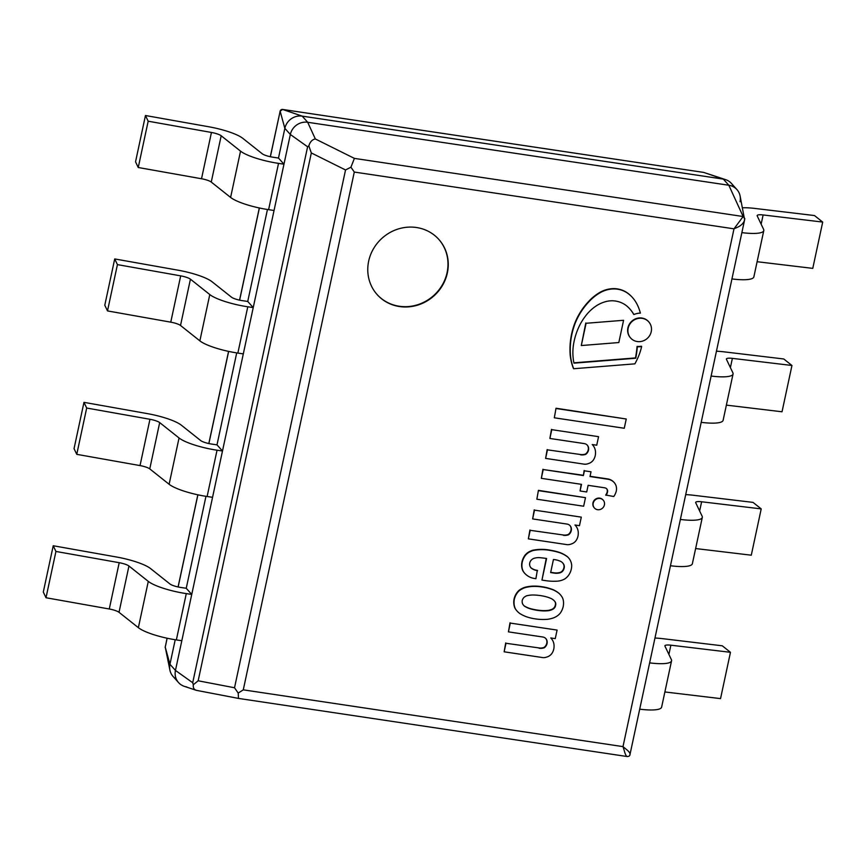 <?xml version="1.0" encoding="UTF-8"?>
<svg xmlns="http://www.w3.org/2000/svg" width="866" height="866" viewBox="0 0 866 866"><rect width="100%" height="100%" fill="white"/><g stroke="black" fill="none" stroke-linecap="round" stroke-linejoin="round"><path stroke-width="1.3" d="M308.837 145.899L307.603 146.787L192.707 682.722L193.313 684.735L198.162 680.784L311.327 152.946L308.837 145.899C310.06 141.851 312.225 139.534 315.332 138.95L307.69 122.279L728.826 185.248A15.014 14.072 -41.8 0 1 740.051 195.759L744.619 219.791L630.015 754.394C629.983 755.747 629.052 756.462 627.211 756.538L238.594 698.429M196.052 690.234L184.317 686.337A15.014 14.072 -41.8 0 1 175.452 670.425L290.337 134.49A15.014 14.072 -41.8 0 1 307.69 122.279L728.826 185.248A15.014 14.072 -41.8 0 1 736.944 189.589A15.014 14.072 -41.8 0 1 740.029 201.724M311.327 152.946L345.534 169.963L350.936 167.192L354.4 158.391L315.332 138.95M350.936 167.192L354.291 172.053L734 228.83L743.147 216.522L354.4 158.391M627.211 756.538L627.374 756.548C626.302 756.462 625.23 754.405 624.18 750.378L622.99 746.622L243.281 689.845L238.193 693.081L234.524 687.756L198.162 680.784M193.313 684.735C192.956 688.091 194.211 690.007 197.102 690.462L196.214 690.278M196.788 690.418L238.507 698.418L238.193 693.081M629.853 754.806C630.48 753.517 629.192 751.612 625.988 749.101L622.99 746.622L734 228.83L737.897 227.087C742.097 224.965 744.381 222.216 744.738 218.871L744.619 219.791M186.655 686.9A15.014 14.072 -41.8 0 1 178.526 682.56A15.014 14.072 -41.8 0 1 175.452 670.425L290.337 134.49L284.849 128.341L278.484 158.045L273.039 157.222A9.461 2.024 -167.9 0 1 262.181 153.726L242.826 138.354A33.103 7.09 12.1 0 0 208.728 126.761L145.456 115.514L148.173 121.208L211.445 132.455A9.461 2.024 -167.9 0 1 221.187 135.767L240.531 151.139A33.103 7.09 12.1 0 0 278.527 163.371L283.972 164.183L278.484 158.045L284.849 128.341A15.014 14.072 -41.8 0 1 302.202 116.131L723.337 179.11L728.826 185.248L743.147 216.522L744.792 218.503M399.54 306.553A41.384 38.786 -41.8 0 1 377.154 294.602A41.384 38.786 -41.8 0 1 382.166 238.118A41.384 38.786 -41.8 0 1 438.867 239.46A41.384 38.786 -41.8 0 1 442.483 285.434A41.384 38.786 -41.8 0 1 399.54 306.553M167.084 638.21L165.244 647.129L167.149 638.231M270.376 156.735L280.14 111.194L270.3 156.724M282.944 109.506L702.781 172.28M279.978 111.606C280.389 110.004 281.32 109.289 282.771 109.462L703.257 172.345M307.603 146.787L290.337 134.49A15.014 14.072 -41.8 0 1 307.69 122.279L302.202 116.131L282.619 109.452L280.14 111.194L284.849 128.341A15.014 14.072 -41.8 0 1 302.202 116.131L723.337 179.11L703.744 172.431L725.665 179.663A15.014 14.072 -41.8 0 1 733.708 186.959M169.931 670.241L165.244 647.129L169.953 664.276L175.213 639.736L169.953 664.276A15.014 14.072 -41.8 0 0 169.931 670.241A15.014 14.072 -41.8 0 0 176.274 679.052M186.244 588.274L205.967 496.315L186.244 588.274L180.799 587.462A9.461 2.024 -167.9 0 1 169.942 583.965L150.597 568.594A33.103 7.09 12.1 0 0 116.499 557L53.227 545.753L55.933 551.447L119.205 562.694A9.461 2.024 -167.9 0 1 128.947 566.007L148.292 581.378A33.103 7.09 12.1 0 0 186.287 593.611L191.743 594.422L186.244 588.274M216.998 444.864L236.71 352.906L216.998 444.864L211.542 444.052A9.461 2.024 -167.9 0 1 200.685 440.556L181.34 425.184A33.103 7.09 12.1 0 0 147.242 413.591L83.97 402.344L86.687 408.038L149.948 419.285A9.461 2.024 -167.9 0 1 159.69 422.597L179.046 437.969A33.103 7.09 12.1 0 0 217.041 450.201L222.486 451.013L216.998 444.864M247.741 301.455L267.453 209.496L247.741 301.455L242.285 300.643A9.461 2.024 -167.9 0 1 231.439 297.146L212.083 281.764A33.103 7.09 12.1 0 0 177.985 270.181L114.713 258.934L117.43 264.617L180.691 275.864A9.461 2.024 -167.9 0 1 190.433 279.177L209.789 294.559A33.103 7.09 12.1 0 0 247.784 306.78L253.229 307.603L247.741 301.455M736.944 189.589L731.456 183.44A15.014 14.072 -41.8 0 0 723.337 179.11A15.014 14.072 -41.8 0 1 725.665 179.663M178.526 682.56L173.038 676.411A15.014 14.072 -41.8 0 1 169.953 664.276L175.452 670.425L192.707 682.722M377.024 294.451A41.384 38.786 138.2 0 0 399.269 306.25A41.384 38.786 138.2 0 0 442.147 285.217A41.384 38.786 138.2 0 0 438.737 239.308M633.89 314.531A38.201 35.809 138.2 0 0 629.885 309.01A38.201 35.809 138.2 0 0 627.449 306.553A25.623 24.01 138.2 0 0 616.841 301.292A24.075 22.57 138.2 0 0 605.962 301.563A32.085 30.083 138.2 0 0 593.968 307.506A41.406 38.808 138.2 0 0 584.637 317.227A52.945 49.633 138.2 0 0 578.228 328.409A65.729 61.605 138.2 0 0 573.952 342.059A53.811 50.434 138.2 0 0 573.162 357.972A43.159 40.453 138.2 0 0 573.985 363.157L635.763 358.232A116.813 109.484 138.2 0 0 637.344 346.736A17.439 16.346 138.2 0 0 641.663 346.508A63.878 59.873 -41.8 0 1 634.865 363.85L573.682 368.732A54.818 51.386 -41.8 0 1 570.521 355.969A74.887 70.189 -41.8 0 1 574.937 323.873A66.141 61.984 -41.8 0 1 580.382 312.897A63.445 59.462 -41.8 0 1 589.129 301.541A43.592 40.864 -41.8 0 1 601.34 292.059A27.625 25.893 -41.8 0 1 615.152 288.952A25.85 24.226 -41.8 0 1 627.774 293.303A33.98 31.847 -41.8 0 1 632.516 297.579A33.98 31.847 -41.8 0 1 636.045 302.44A46.093 43.203 -41.8 0 1 640.375 313.113A17.439 16.346 138.2 0 0 633.89 314.531L633.62 314.228A38.201 35.809 138.2 0 0 629.744 308.848M615.152 288.952L614.882 288.649A25.85 24.226 -41.8 0 1 627.504 293A33.98 31.847 -41.8 0 1 632.234 297.276A33.98 31.847 -41.8 0 1 632.375 297.428M601.34 292.059L601.058 291.755A27.625 25.893 -41.8 0 1 614.882 288.649M589.129 301.541L588.858 301.227A43.592 40.864 -41.8 0 1 601.058 291.755M574.937 323.873L574.667 323.57A66.141 61.984 -41.8 0 1 580.112 312.594A63.445 59.462 -41.8 0 1 588.858 301.227M570.521 355.969L570.25 355.655A74.887 70.189 -41.8 0 1 574.667 323.57M573.682 368.732L573.411 368.429A54.818 51.386 -41.8 0 1 570.25 355.655M641.663 346.508L641.381 346.205A17.439 16.346 138.2 0 1 637.062 346.422L637.344 346.736M635.763 358.232L635.492 357.918A116.813 109.484 138.2 0 0 637.062 346.422M573.909 362.832L635.492 357.918M538.684 490.676L585.481 497.669L538.414 490.362L536.855 499.217L538.414 490.362M585.481 497.669L583.652 506.22L536.855 499.217M623.585 320.29L618.822 342.546L581.303 345.545L586.076 323.278L623.585 320.29L586.076 323.278M581.303 345.545L585.795 322.975M605.973 495.341A7.956 7.458 138.2 0 0 607.51 492.018A3.81 3.572 138.2 0 0 606.243 488.392A5.001 4.687 138.2 0 0 604.436 487.764L588.122 485.328L586.704 491.975L580.079 490.979L581.508 484.343L541.337 478.335L543.22 469.545L583.392 475.553L584.409 470.812L591.023 471.797L590.006 476.549L607.824 479.212A11.745 11.009 -41.8 0 1 614.243 482.611A11.745 11.009 -41.8 0 1 614.492 482.903A10.977 10.295 -41.8 0 1 616.029 485.685A11.474 10.76 -41.8 0 1 616.246 491.293A16.335 15.307 -41.8 0 1 613.778 496.51L605.702 495.038A7.956 7.458 138.2 0 0 607.228 491.715A3.81 3.572 138.2 0 0 606.601 488.695M591.023 471.797L584.409 470.812M583.392 475.553L584.139 470.498M543.22 469.545L583.121 475.25M541.337 478.335L542.939 469.242M580.079 490.979L581.183 484.289M590.06 476.289L607.553 478.898A11.745 11.009 -41.8 0 1 613.972 482.297A11.745 11.009 -41.8 0 1 614.102 482.459M648.612 321.708A12.135 11.377 138.2 0 0 648.482 321.546A12.135 11.377 138.2 0 0 636.597 318.461A12.135 11.377 138.2 0 0 627.893 327.911A12.135 11.377 138.2 0 0 630.383 337.718A12.135 11.377 138.2 0 0 630.524 337.87M628.164 328.214A12.135 11.377 -41.8 0 1 636.867 318.775A12.135 11.377 -41.8 0 1 648.753 321.86A12.135 11.377 -41.8 0 1 647.281 338.422A12.135 11.377 -41.8 0 1 630.654 338.032A12.135 11.377 -41.8 0 1 628.164 328.214M594.303 507.833A5.878 5.51 -41.8 0 1 599.748 498.145A5.878 5.51 -41.8 0 1 603.061 500.007M600.019 498.459A5.878 5.51 -41.8 0 1 602.487 508.19A5.878 5.51 -41.8 0 1 593.924 501.457A5.878 5.51 -41.8 0 1 600.019 498.459M539.063 648.212A10.587 9.927 138.2 0 0 544.281 647.757A6.69 6.268 138.2 0 0 547.009 640.732A5.705 5.348 138.2 0 0 542.69 636.986L508.418 631.866L510.301 623.087L557.098 630.08L555.258 638.621L550.776 637.95A12.525 11.745 -41.8 0 1 551.22 638.426A12.525 11.745 -41.8 0 1 554.056 646.534A12.622 11.832 -41.8 0 1 552.346 652.737A8.628 8.086 -41.8 0 1 546.933 656.98A8.801 8.249 -41.8 0 1 541.835 657.446L504.142 651.806L505.982 643.265L538.782 647.898A10.587 9.927 138.2 0 0 544 647.454A6.69 6.268 138.2 0 0 546.727 640.418A5.705 5.348 138.2 0 0 545.753 638.502M557.098 630.08L510.301 623.087M508.418 631.866L510.031 622.773M505.982 643.265L538.782 647.898M504.142 651.806L505.701 642.951M564.242 567.641A5.283 4.947 138.2 0 0 563.463 563.95A7.881 7.383 138.2 0 0 559.479 560.908A21.715 20.351 138.2 0 0 553.439 559.512L550.646 572.567L554.186 573.097A14.278 13.38 138.2 0 0 559.847 572.87A5.304 4.969 138.2 0 0 562.456 571.398A6.982 6.549 138.2 0 0 564.242 567.641L563.961 567.338A5.283 4.947 138.2 0 0 563.192 563.647A7.881 7.383 138.2 0 0 562.586 562.803M562.456 571.398L562.186 571.095A6.982 6.549 138.2 0 0 563.961 567.338M554.186 573.097L553.915 572.794A14.278 13.38 138.2 0 0 559.577 572.567A5.304 4.969 138.2 0 0 562.186 571.095M550.7 572.307L553.915 572.794M531.161 568.031L530.89 567.728A13.953 13.087 138.2 0 0 537.31 570.348L535.913 578.694L533.835 578.38A18.175 17.028 -41.8 0 1 524.655 573.249A18.175 17.028 -41.8 0 1 524.255 572.783L523.454 571.647A14.397 13.488 -41.8 0 1 522.23 568.561A15.653 14.668 -41.8 0 1 522.783 560.324A17.255 16.173 -41.8 0 1 525.456 555.301A13.542 12.687 -41.8 0 1 529.342 552.075A37.942 35.56 -41.8 0 1 532.926 550.57A45.422 42.575 -41.8 0 1 550.256 550.462A64.658 60.609 -41.8 0 1 557.423 552.021A31.771 29.78 -41.8 0 1 567.544 556.881A13.856 12.979 -41.8 0 1 568.572 557.899A13.856 12.979 -41.8 0 1 571.69 565.422A16.919 15.859 -41.8 0 1 569.579 573.682A13.867 13.001 -41.8 0 1 564.903 578.867A17.407 16.313 -41.8 0 1 557.336 581.162A57.513 53.908 -41.8 0 1 546.208 580.729L541.954 580.09L546.587 558.483A124.022 116.25 138.2 0 0 539.215 557.628A16.313 15.285 138.2 0 0 534.333 558.234A6.354 5.954 138.2 0 0 530.739 560.767A5.791 5.423 138.2 0 0 530.317 566.873A3.908 3.659 138.2 0 0 531.161 568.031A13.953 13.087 138.2 0 0 537.591 570.662L537.31 570.348M541.954 580.09L546.262 558.44M567.544 556.881L567.273 556.578A13.856 12.979 -41.8 0 1 568.291 557.585A13.856 12.979 -41.8 0 1 568.432 557.747M557.423 552.021L557.141 551.718A31.771 29.78 -41.8 0 1 567.273 556.578M550.256 550.462L549.986 550.159A64.658 60.609 -41.8 0 1 557.141 551.718M532.926 550.57L532.644 550.256A45.422 42.575 -41.8 0 1 549.986 550.159M529.342 552.075L529.072 551.772A37.942 35.56 -41.8 0 1 532.644 550.256M525.456 555.301L525.186 554.998A13.542 12.687 -41.8 0 1 529.072 551.772M522.23 568.561L521.96 568.258A15.653 14.668 -41.8 0 1 522.512 560.01A17.255 16.173 -41.8 0 1 525.186 554.998M523.454 571.647L523.172 571.343A14.397 13.488 -41.8 0 1 521.96 568.258M524.255 572.783L523.172 571.343M524.515 573.086A18.175 17.028 -41.8 0 1 524.374 572.935A18.175 17.028 -41.8 0 1 523.984 572.48M563.279 535.264A10.587 9.927 138.2 0 0 568.497 534.82A6.69 6.268 138.2 0 0 571.224 527.784A5.705 5.348 138.2 0 0 566.894 524.049L532.633 518.918L534.517 510.139L581.303 517.132L579.473 525.684L574.981 525.013A12.525 11.745 -41.8 0 1 575.435 525.489A12.525 11.745 -41.8 0 1 578.272 533.586A12.622 11.832 -41.8 0 1 576.561 539.799A8.628 8.086 -41.8 0 1 571.149 544.032A8.801 8.249 -41.8 0 1 566.05 544.498L528.357 538.858L530.187 530.317L562.997 534.95A10.587 9.927 138.2 0 0 568.215 534.506A6.69 6.268 138.2 0 0 570.943 527.47A5.705 5.348 138.2 0 0 569.958 525.554M581.303 517.132L534.517 510.139M532.633 518.918L534.246 509.836M530.187 530.317L562.997 534.95M528.357 538.858L529.916 530.003M555.55 605.464A4.384 4.114 138.2 0 0 554.76 601.383L554.034 600.56A13.391 12.546 138.2 0 0 551.231 598.568A40.767 38.212 138.2 0 0 546.186 596.771A56.734 53.172 138.2 0 0 537.97 595.288A51.776 48.528 138.2 0 0 532.666 594.996A27.355 25.644 138.2 0 0 526.625 595.808A8.941 8.389 138.2 0 0 523.822 597.583A7.329 6.874 138.2 0 0 522.22 600.484A7.329 6.874 138.2 0 0 522.512 603.656A8.941 8.389 138.2 0 0 523.724 605.464A8.941 8.389 138.2 0 0 524.406 606.135A27.355 25.644 138.2 0 0 529.732 608.657A51.776 48.528 138.2 0 0 534.831 609.902A56.734 53.172 138.2 0 0 543.155 610.909A40.767 38.212 138.2 0 0 548.633 610.682A13.391 12.546 138.2 0 0 552.086 609.621L553.114 609.069A4.611 4.319 138.2 0 0 555.55 605.464L555.279 605.161A4.384 4.114 138.2 0 0 554.5 601.091M555.128 606.817L554.857 606.503A4.384 4.114 138.2 0 0 555.279 605.161M553.114 609.069L552.844 608.755A4.611 4.319 138.2 0 0 554.857 606.503M552.086 609.621L552.844 608.755M548.633 610.682L548.362 610.368A13.391 12.546 138.2 0 0 551.815 609.318M543.155 610.909L542.885 610.595A40.767 38.212 138.2 0 0 548.362 610.368M534.831 609.902L534.56 609.599A56.734 53.172 138.2 0 0 542.885 610.595M529.732 608.657L529.462 608.343A51.776 48.528 138.2 0 0 534.56 609.599M524.406 606.135L524.136 605.832A27.355 25.644 138.2 0 0 529.462 608.343M523.594 605.312A8.941 8.389 138.2 0 0 524.136 605.832M514.35 599.304A16.432 15.404 -41.8 0 1 518.886 591.034L519.178 590.774A18.619 17.45 -41.8 0 1 525.489 587.516A40.583 38.039 -41.8 0 1 532.114 586.477A47.5 44.512 -41.8 0 1 541.651 586.953A50.618 47.446 -41.8 0 1 548.005 588.209A65.61 61.497 -41.8 0 1 553.439 590.006A30.213 28.318 -41.8 0 1 558.343 592.874A15.804 14.809 -41.8 0 1 560.399 594.758A15.804 14.809 -41.8 0 1 561.817 596.652A11.507 10.793 -41.8 0 1 563.236 599.965A18.413 17.255 -41.8 0 1 563.192 606.611A18.413 17.255 -41.8 0 1 560.475 612.847A11.507 10.793 -41.8 0 1 557.769 615.542A15.804 14.809 -41.8 0 1 552.941 618.075A30.213 28.318 -41.8 0 1 547.15 619.352A65.61 61.497 -41.8 0 1 541.304 619.45A50.618 47.446 -41.8 0 1 534.82 618.8A47.5 44.512 -41.8 0 1 525.684 616.473A40.583 38.039 -41.8 0 1 519.903 613.583A18.619 17.45 -41.8 0 1 517.121 611.115A18.619 17.45 -41.8 0 1 515.335 608.711L515.173 608.365A16.432 15.404 -41.8 0 1 514.35 599.304L514.079 599.001A16.432 15.404 -41.8 0 1 518.615 590.731L518.907 590.46A18.619 17.45 -41.8 0 1 525.218 587.202A40.583 38.039 -41.8 0 1 531.832 586.174A47.5 44.512 -41.8 0 1 541.369 586.639A50.618 47.446 -41.8 0 1 547.723 587.906A65.61 61.497 -41.8 0 1 553.168 589.692A30.213 28.318 -41.8 0 1 558.072 592.571A15.804 14.809 -41.8 0 1 560.118 594.455A15.804 14.809 -41.8 0 1 560.259 594.606M515.173 608.365L514.902 608.062A16.432 15.404 -41.8 0 1 514.079 599.001M515.335 608.711L514.902 608.062M516.98 610.952A18.619 17.45 -41.8 0 1 516.84 610.801A18.619 17.45 -41.8 0 1 515.064 608.397M580.523 454.791A10.587 9.927 138.2 0 0 585.741 454.347A6.69 6.268 138.2 0 0 588.469 447.311A5.705 5.348 138.2 0 0 584.149 443.576L549.888 438.456L551.772 429.666L598.558 436.67L596.728 445.211L592.236 444.539A12.525 11.745 -41.8 0 1 592.69 445.016A12.525 11.745 -41.8 0 1 595.516 453.113A12.622 11.832 -41.8 0 1 593.816 459.326A8.628 8.086 -41.8 0 1 588.404 463.57A8.801 8.249 -41.8 0 1 583.294 464.024L545.612 458.395L547.442 449.844L580.252 454.488A10.587 9.927 138.2 0 0 585.47 454.044A6.69 6.268 138.2 0 0 588.198 447.008A5.705 5.348 138.2 0 0 587.213 445.092M598.558 436.67L551.772 429.666M549.888 438.456L551.49 429.363M547.442 449.844L580.252 454.488M545.612 458.395L547.171 449.541M556.297 408.546L626.248 419.003L556.026 408.232L554.316 417.802L556.026 408.232M626.248 419.003L624.256 428.259L554.316 417.802M654.956 638.036A33.103 7.09 -167.9 0 1 662.685 638.675L722.276 645.798L730.46 652.315L670.879 645.192A9.461 2.024 12.1 0 0 664.904 645.809A9.461 2.024 12.1 0 0 664.958 646.155L671.367 659.6A33.103 7.09 -167.9 0 1 671.551 660.812A33.103 7.09 -167.9 0 1 649.63 662.869M730.46 652.315L720.544 698.613L664.882 691.956M671.551 660.812L661.635 707.111A33.103 7.09 -167.9 0 1 639.703 709.167M685.699 494.627A33.103 7.09 -167.9 0 1 693.439 495.265L753.019 502.388L761.214 508.894L701.622 501.771A9.461 2.024 12.1 0 0 695.658 502.399A9.461 2.024 12.1 0 0 695.712 502.745L702.11 516.179A33.103 7.09 -167.9 0 1 702.304 517.403A33.103 7.09 -167.9 0 1 680.384 519.448M761.214 508.894L751.287 555.193L695.625 548.546M702.304 517.403L692.378 563.701A33.103 7.09 -167.9 0 1 670.457 565.747M716.442 351.217A33.103 7.09 -167.9 0 1 724.182 351.856L783.762 358.979L791.957 365.484L732.376 358.362A9.461 2.024 12.1 0 0 726.401 358.979A9.461 2.024 12.1 0 0 726.455 359.336L732.852 372.77A33.103 7.09 -167.9 0 1 733.047 373.993A33.103 7.09 -167.9 0 1 711.127 376.039M791.957 365.484L782.03 411.783L726.368 405.126M733.047 373.993L723.121 420.291A33.103 7.09 -167.9 0 1 701.2 422.337M742.584 207.775A33.103 7.09 -167.9 0 1 754.925 208.435L814.505 215.558L822.7 222.075L763.119 214.952A9.461 2.024 12.1 0 0 757.144 215.569A9.461 2.024 12.1 0 0 757.198 215.915L763.606 229.36A33.103 7.09 -167.9 0 1 763.79 230.572A33.103 7.09 -167.9 0 1 741.87 232.629M822.7 222.075L812.773 268.373L757.111 261.716M763.79 230.572L753.864 276.871A33.103 7.09 -167.9 0 1 731.943 278.928M191.743 594.422L181.817 640.721L176.361 639.909A33.103 7.09 -167.9 0 1 138.365 627.677L119.021 612.305A9.461 2.024 12.1 0 0 109.278 608.993L46.006 597.746L43.3 592.052L53.227 545.753M55.933 551.447L46.006 597.746M86.687 408.038L76.76 454.336L140.021 465.583A9.461 2.024 -167.9 0 1 149.764 468.896L169.119 484.267A33.103 7.09 12.1 0 0 207.115 496.499L212.56 497.311L222.486 451.013M83.97 402.344L74.043 448.642L76.76 454.336M117.43 264.617L107.503 310.916L170.764 322.163A9.461 2.024 -167.9 0 1 180.518 325.475L199.862 340.858A33.103 7.09 12.1 0 0 237.858 353.079L243.303 353.902L253.229 307.603M114.713 258.934L104.786 305.233L107.503 310.916M283.972 164.183L274.046 210.481L268.601 209.669A33.103 7.09 -167.9 0 1 230.605 197.437L211.261 182.066A9.461 2.024 12.1 0 0 201.518 178.753L138.246 167.506L135.54 161.812L145.456 115.514M148.173 121.208L138.246 167.506M345.534 169.963L234.524 687.756M243.281 689.845L354.291 172.053M178.136 586.975L197.892 494.811M208.879 443.565L228.646 351.401M239.622 300.156L259.389 207.992M670.879 645.192L668.898 654.425M701.622 501.771L699.641 511.005M732.376 358.362L730.395 367.595M763.119 214.952L761.138 224.186M119.205 562.694L109.278 608.993M128.947 566.007L119.021 612.305M186.287 593.611L176.361 639.909M148.292 581.378L138.365 627.677M159.69 422.597L149.764 468.896M149.948 419.285L140.021 465.583M217.041 450.201L207.115 496.499M179.046 437.969L169.119 484.267M190.433 279.177L180.518 325.475M180.691 275.864L170.764 322.163M247.784 306.78L237.858 353.079M209.789 294.559L199.862 340.858M211.445 132.455L201.518 178.753M221.187 135.767L211.261 182.066M278.527 163.371L268.601 209.669M240.531 151.139L230.605 197.437M259.313 207.97L239.557 300.134M228.57 351.39L208.814 443.544M197.827 494.8L178.071 586.964M703.863 172.453L703.322 172.345M165.406 646.014L165.19 647.616"/></g></svg>
